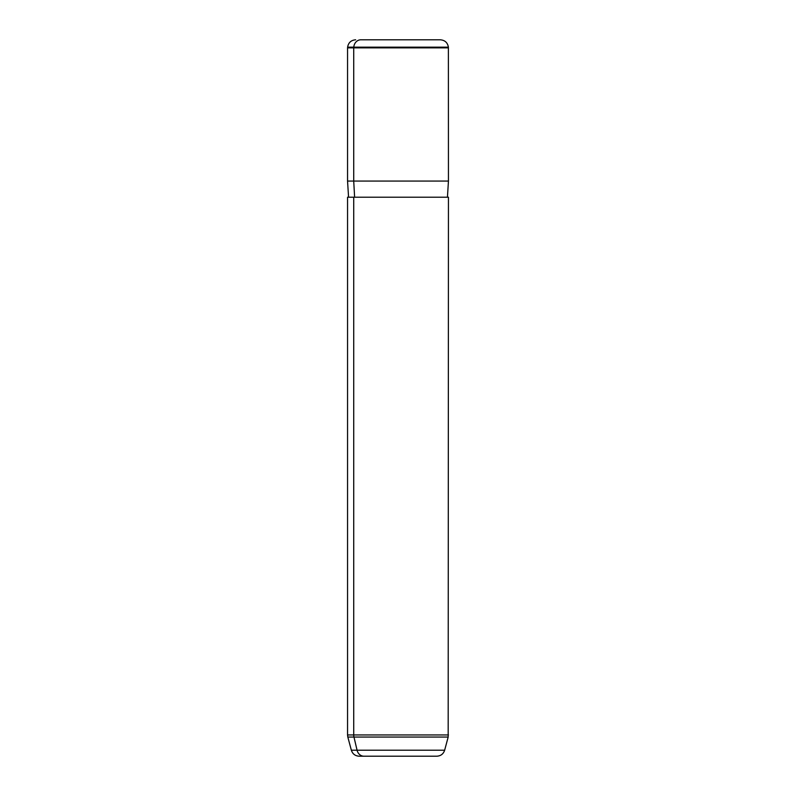<?xml version="1.0" encoding="UTF-8"?>
<svg xmlns="http://www.w3.org/2000/svg" width="796" height="796" viewBox="0 0 796 796"><rect width="100%" height="100%" fill="white"/><g stroke="black" fill="none" stroke-linecap="round" stroke-linejoin="round"><path stroke-width="1.19" d="M353.723 197.209L448.447 197.209L448.178 737.046L353.971 737.046A8.069 7.084 -90 0 1 353.723 734.957A8.069 7.084 90 0 0 353.971 737.046L448.178 737.046L444.646 750.22C443.392 753.971 440.795 755.961 436.845 756.2L359.155 756.2C355.205 755.961 352.608 753.971 351.354 750.22L347.822 737.046L353.971 737.046L357.066 750.22L444.646 750.22L357.066 750.22A8.069 7.084 90 0 0 363.911 756.2L432.089 756.2L363.911 756.2A8.069 7.084 -90 0 1 357.066 750.22L351.354 750.22L357.066 750.22L353.971 737.046L347.822 737.046L347.553 734.957L353.723 734.957L347.553 734.957L347.553 197.209L353.723 197.209L353.723 734.957L448.447 734.957L353.723 734.957L353.723 197.209L447.442 197.209L448.447 181.06L353.723 181.06L353.723 47.869L448.447 47.869L353.723 47.869L353.723 181.06L347.553 181.06L448.447 181.06L448.387 47.173L353.782 47.173L448.387 47.173C447.611 42.646 444.924 40.188 440.347 39.8L360.837 39.8A8.069 7.084 90 0 0 353.782 47.173L353.723 47.869L353.782 47.173L347.613 47.173L353.782 47.173A8.069 7.084 -90 0 1 360.837 39.8L435.163 39.8M355.653 39.8C351.076 40.188 348.389 42.646 347.613 47.173L347.553 47.869L353.723 47.869L347.553 47.869L347.553 181.06L348.558 197.209M354.608 197.209L353.723 181.06L354.608 197.209M359.155 756.2L432.089 756.2"/></g></svg>
